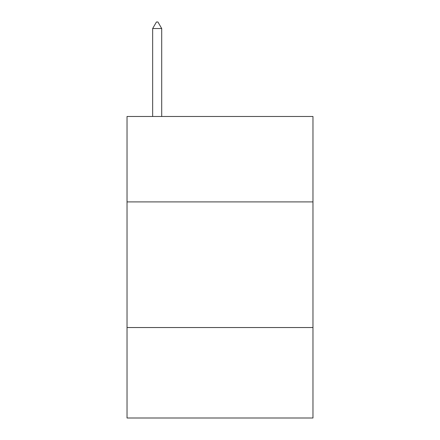 <?xml version="1.0" encoding="UTF-8"?>
<svg xmlns="http://www.w3.org/2000/svg" width="440" height="440" viewBox="0 0 440 440"><rect width="100%" height="100%" fill="white"/><g stroke="black" fill="none" stroke-linecap="round" stroke-linejoin="round"><path stroke-width="0.66" d="M312.972 201.911L312.972 116.479L127.028 116.479L127.028 201.911L312.972 201.911L312.972 418L127.028 418L127.028 201.911M312.972 327.541L127.028 327.541M161.706 28.534L157.938 22L156.431 22L152.658 28.534L161.706 28.534L161.706 116.479M152.658 28.534L152.658 116.479"/></g></svg>
